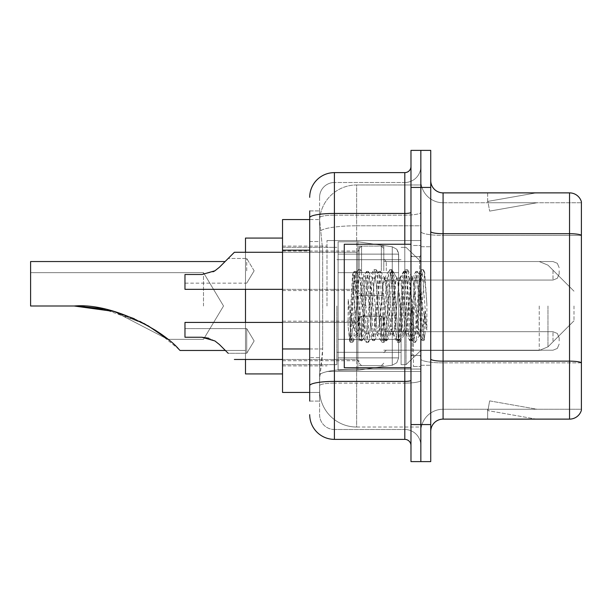 <?xml version="1.0" encoding="UTF-8"?>
<svg xmlns="http://www.w3.org/2000/svg" width="612" height="612" viewBox="0 0 612 612"><rect width="100%" height="100%" fill="white"/><g stroke="black" fill="none" stroke-linecap="round" stroke-linejoin="round"><path stroke-width="0.46" stroke-dasharray="3.06 2.29" d="M420.849 306L420.849 240.547L420.849 306M326.992 306L326.992 240.547L326.992 306M359.106 270.802L359.106 246.1L359.106 270.802M282.537 270.802L282.537 251.042L282.537 270.802M359.106 340.953L359.106 316.251L359.106 340.953M282.537 340.953L282.537 321.193L282.537 340.953M383.8 270.802L383.8 246.1L383.8 270.802M383.8 340.953L383.8 316.251L383.8 340.953M420.849 340.953L420.849 331.689L420.849 340.953M309.703 348.962L322.677 348.962L322.44 355.396L319.732 377.627L322.677 348.962L322.677 250.17L322.677 348.962L282.537 348.962L282.537 392.445L319.671 392.445L319.586 389.982A37.049 37.049 0 0 0 356.635 427.031L420.849 427.031L420.849 369.051L420.849 427.031L356.635 427.031L356.635 369.051L356.635 427.031A37.049 37.049 0 0 1 319.586 389.982L319.586 382.439L319.671 392.445L309.703 392.445M319.732 377.627L319.586 382.439L319.732 377.627M282.537 306L282.537 373.924L282.537 306M356.635 184.969L420.849 184.969L420.849 225.79L420.849 184.969L356.635 184.969A37.049 37.049 0 0 0 319.64 220.06L322.677 250.17L319.64 220.06A37.049 37.049 0 0 1 356.635 184.969L356.635 225.79L420.849 225.79L420.849 369.051L420.849 225.79L356.635 225.79L356.635 184.969A37.049 37.049 0 0 0 319.64 220.06M420.849 270.802L420.849 280.067L420.849 270.802M309.703 241.526L319.586 241.526L319.586 357.607L319.586 210.91L319.586 241.526L309.703 241.526L309.703 357.607L309.703 219.555L319.671 219.555L282.537 219.555L282.537 348.962M309.703 401.089L319.586 401.089L309.703 401.089L309.703 357.607L319.586 357.607L319.586 401.089L319.586 357.607L309.703 357.607M309.703 414.676A24.702 24.702 0 0 0 334.404 439.378L334.404 429.494A14.818 14.818 0 0 1 319.586 414.676L319.586 217.734L319.586 414.676A14.818 14.818 0 0 0 334.404 429.494L404.8 429.494L404.8 389.982L404.8 439.378A6.174 6.174 0 0 1 410.973 445.551L410.973 166.449L410.973 445.551M420.849 389.982L420.849 212.372L420.849 389.982M410.973 306L410.973 367.751L410.973 306M410.973 187.44L410.973 150.391L420.849 150.391L420.849 187.44L420.849 150.391L430.733 150.391L430.733 187.44L420.849 187.44L420.849 424.56L420.849 187.44L410.973 187.44L410.973 424.56L420.849 424.56L420.849 461.609L420.849 424.56L430.733 424.56L430.733 187.44M430.733 424.56L430.733 461.609L410.973 461.609L410.973 424.56M420.849 166.449L420.849 212.372L420.849 166.449A16.057 16.057 0 0 1 404.8 182.506A16.057 16.057 0 0 0 420.849 166.449A16.057 16.057 0 0 1 404.8 182.506L404.8 429.494L334.404 429.494L334.404 383.12L404.8 383.12A16.057 2.785 0 0 0 420.849 380.327A16.057 2.785 0 0 1 404.8 383.12L404.8 182.506L334.404 182.506L404.8 182.506M309.703 210.91L319.586 210.91L309.703 210.91L309.703 385.69A24.702 4.292 180 0 1 334.404 381.398L334.404 172.622A24.702 24.702 0 0 0 309.703 197.324A24.702 24.702 0 0 1 334.404 172.622L404.8 172.622A6.174 6.174 0 0 0 410.973 166.449A6.174 6.174 0 0 1 404.8 172.622L404.8 389.982L404.8 383.12L334.404 383.12L334.404 182.506L334.404 215.156L404.8 215.156A16.057 2.785 0 0 0 420.849 212.372A16.057 2.785 0 0 1 404.8 215.156L334.404 215.156L334.404 389.982L334.404 381.398L404.8 381.398A6.174 1.071 0 0 0 410.973 380.327M334.404 439.378L404.8 439.378M309.703 385.69L309.703 389.982M319.586 197.324L319.586 217.734L319.586 197.324A14.818 14.818 0 0 1 334.404 182.506A14.818 14.818 0 0 0 319.586 197.324A14.818 14.818 0 0 1 334.404 182.506M420.849 445.551A16.057 16.057 0 0 0 404.8 429.494A16.057 16.057 0 0 1 420.849 445.551A16.057 16.057 0 0 0 404.8 429.494M430.733 306L430.733 246.72L430.733 306M413.444 306L413.444 366.512L413.444 306M420.849 369.725L420.849 231.55L420.849 369.725M581.4 369.725L581.4 201.769A12.347 12.347 0 0 0 569.543 192.879L569.543 419.121A12.347 12.347 0 0 0 581.4 410.231L581.4 369.725L581.4 409.244L443.08 409.244L443.08 192.879A12.347 12.347 0 0 1 430.733 180.525L430.733 231.55L430.733 180.525M430.733 431.475L430.733 231.55L430.733 431.475A12.347 12.347 0 0 1 443.08 419.121L443.08 369.725L443.08 409.244L581.4 409.244L581.4 235.413L443.08 235.413L443.08 362.862A22.231 3.863 0 0 1 420.849 358.999A22.231 3.863 0 0 0 443.08 362.862L443.08 202.756A22.231 22.231 0 0 1 420.849 180.525L420.849 231.55L420.849 180.525A22.231 22.231 0 0 0 443.08 202.756L443.08 235.413A22.231 3.863 0 0 1 420.849 231.55A22.231 3.863 0 0 0 443.08 235.413L581.4 235.413M535.347 418.975A9.876 9.876 0 0 0 537.061 419.121L487.665 419.121L537.061 419.121A9.876 9.876 0 0 1 535.347 418.975A9.876 9.876 0 0 0 537.061 419.121A9.876 9.876 0 0 1 535.347 418.975A9.876 9.876 0 0 0 537.061 419.121A9.876 9.876 0 0 1 535.347 418.975A9.876 9.876 0 0 0 537.061 419.121A9.876 9.876 0 0 1 535.347 418.975A9.876 9.876 0 0 0 537.061 419.121A9.876 9.876 0 0 1 535.347 418.975A9.876 9.876 0 0 0 537.061 419.121A9.876 9.876 0 0 1 535.347 418.975A9.876 9.876 0 0 0 537.061 419.121A9.876 9.876 0 0 1 535.347 418.975A9.876 9.876 0 0 0 537.061 419.121A9.876 9.876 0 0 1 535.347 418.975A9.876 9.876 0 0 0 537.061 419.121A9.876 9.876 0 0 1 535.347 418.975L487.917 410.614L535.347 418.975M487.665 409.244L487.665 419.121L487.665 409.244L488.154 409.244L487.917 410.614L488.154 409.244L487.665 409.244L487.665 419.121L487.665 409.244L488.154 409.244L487.917 410.614L488.154 409.244L487.665 409.244L487.665 419.121L487.665 409.244L488.154 409.244L487.917 410.614L488.154 409.244L487.665 409.244L487.665 419.121L487.665 409.244L488.154 409.244L487.917 410.614L488.154 409.244L487.665 409.244L487.665 419.121L487.665 409.244L488.154 409.244L487.917 410.614L488.154 409.244L487.665 409.244L487.665 419.121L487.665 409.244L488.154 409.244L487.917 410.614L488.154 409.244L487.665 409.244L487.665 419.121L487.665 409.244L488.154 409.244L487.917 410.614L488.154 409.244L487.665 409.244L487.665 419.121L487.665 409.244L488.154 409.244L487.917 410.614L488.154 409.244L487.665 409.244L487.665 419.121L487.665 409.244L488.154 409.244L487.917 410.614L488.154 409.244L487.665 409.244M569.543 419.121L443.08 419.121M581.4 201.769A12.347 12.347 0 0 0 569.543 192.879L443.08 192.879M537.061 192.879L487.665 192.879L537.061 192.879A9.876 9.876 0 0 0 535.347 193.025A9.876 9.876 0 0 1 537.061 192.879A9.876 9.876 0 0 0 535.347 193.025A9.876 9.876 0 0 1 537.061 192.879A9.876 9.876 0 0 0 535.347 193.025A9.876 9.876 0 0 1 537.061 192.879A9.876 9.876 0 0 0 535.347 193.025A9.876 9.876 0 0 1 537.061 192.879A9.876 9.876 0 0 0 535.347 193.025A9.876 9.876 0 0 1 537.061 192.879A9.876 9.876 0 0 0 535.347 193.025A9.876 9.876 0 0 1 537.061 192.879A9.876 9.876 0 0 0 535.347 193.025A9.876 9.876 0 0 1 537.061 192.879A9.876 9.876 0 0 0 535.347 193.025A9.876 9.876 0 0 1 537.061 192.879A9.876 9.876 0 0 0 535.347 193.025A9.876 9.876 0 0 1 537.061 192.879M443.08 202.756L581.4 202.756L581.4 235.238L581.4 202.756L443.08 202.756A22.231 22.231 0 0 1 420.849 180.525M537.061 409.244L488.154 409.244L537.061 409.244L488.154 409.244L537.061 409.244L488.154 409.244L537.061 409.244L488.154 409.244L537.061 409.244L488.154 409.244L537.061 409.244L488.154 409.244L537.061 409.244L488.154 409.244L537.061 409.244L488.154 409.244L537.061 409.244L488.154 409.244L537.061 409.244L489.631 400.883L488.154 409.244L489.631 400.883L488.154 409.244L489.631 400.883L488.154 409.244L489.631 400.883L488.154 409.244L489.631 400.883L488.154 409.244L489.631 400.883L488.154 409.244L489.631 400.883L488.154 409.244L489.631 400.883L488.154 409.244L489.631 400.883L488.154 409.244L489.631 400.883L537.061 409.244M488.154 202.756L487.665 202.756L488.154 202.756L487.665 202.756L488.154 202.756L487.665 202.756L488.154 202.756L487.665 202.756L488.154 202.756L487.665 202.756L488.154 202.756L487.665 202.756L488.154 202.756L487.665 202.756L488.154 202.756L487.665 202.756L488.154 202.756L487.665 202.756L488.154 202.756L487.917 201.386L535.347 193.025L487.917 201.386L488.154 202.756L487.917 201.386L535.347 193.025L487.917 201.386L488.154 202.756L487.917 201.386L535.347 193.025L487.917 201.386L488.154 202.756L487.917 201.386L535.347 193.025L487.917 201.386L488.154 202.756L487.917 201.386L535.347 193.025L487.917 201.386L488.154 202.756L487.917 201.386L535.347 193.025L487.917 201.386L488.154 202.756L487.917 201.386L535.347 193.025L487.917 201.386L488.154 202.756L487.917 201.386L535.347 193.025L487.917 201.386L488.154 202.756L487.917 201.386L535.347 193.025L487.917 201.386L488.154 202.756L537.061 202.756L488.154 202.756L537.061 202.756L488.154 202.756L537.061 202.756L488.154 202.756L537.061 202.756L488.154 202.756L537.061 202.756L488.154 202.756L537.061 202.756L488.154 202.756L537.061 202.756L488.154 202.756L537.061 202.756L488.154 202.756L537.061 202.756L488.154 202.756L489.631 211.117L488.154 202.756M420.849 431.475A22.231 22.231 0 0 1 443.08 409.244A22.231 22.231 0 0 0 420.849 431.475A22.231 22.231 0 0 1 443.08 409.244M487.665 192.879L487.665 202.756L487.665 192.879M537.061 202.756L489.631 211.117L537.061 202.756M410.973 367.751L344.281 367.751L344.281 244.249L344.281 346.27L344.281 244.249L410.973 244.249M418.386 306L418.386 327.091L419.748 334.94L424.682 272.072L426.87 303.904L426.87 330.12L422.548 306L418.386 288.061L418.386 306L416.328 330.174L415.296 333.915L418.386 333.915L418.386 306L420.337 276.127L424.254 339.79L425.065 333.333L425.065 310.888C423.03 327.267 420.804 334.948 418.386 333.915C417.353 332.262 416.321 322.96 415.296 306L413.238 281.826L412.205 278.085L411.18 281.826L407.064 330.174L406.031 333.915L405.006 330.174L400.891 281.826L399.858 278.085L398.833 281.826L394.709 330.174L393.684 333.915L392.652 330.174L388.536 281.826L387.511 278.085L386.478 281.826L382.362 330.174L381.337 333.915L380.304 330.174L376.189 281.826L375.156 278.085L374.131 281.826L370.015 330.174L368.982 333.915L367.957 330.174L363.842 281.826L362.809 278.085L361.776 281.826L359.718 306C358.693 322.96 357.668 332.262 356.635 333.915C355.954 332.829 355.304 323.518 354.677 306L352.573 274.222L350.76 306L349.949 340.318C351.923 334.795 354.157 323.35 356.635 306L356.635 332.676L357.408 333.915L361.325 333.915L360.017 330.174L354.394 276.173L349.666 340.884L348.144 326.732L348.144 299.299L349.184 306C351.426 321.009 353.912 329.899 356.635 332.676M415.296 333.915L414.263 330.174L410.147 281.826L409.122 278.085L408.089 281.826L403.974 330.174L402.948 333.915L401.916 330.174L397.8 281.826L397.027 278.307L395.742 281.826L391.626 330.174L390.594 333.915L389.569 330.174L385.453 281.826L384.42 278.085L383.395 281.826L379.272 330.174L378.247 333.915L377.214 330.174L373.098 281.826L372.073 278.085L371.04 281.826L366.925 330.174L365.899 333.915L364.867 330.174L360.751 281.826L359.718 278.085L358.693 281.826L356.635 306L356.475 333.861M418.386 333.915L422.035 340.425L421.217 335.965L417.093 276.035L416.068 271.399L415.035 276.035L410.92 335.965L409.895 340.601L408.862 335.965L404.746 276.035L403.721 271.399L402.688 276.035L398.573 335.965L397.54 340.601L396.515 335.965L392.399 276.035L391.366 271.399L390.341 276.035L386.226 335.965L385.193 340.601L384.16 335.965L380.044 276.035L379.019 271.399L377.987 276.035L373.871 335.965L372.846 340.601L371.813 335.965L367.697 276.035L366.665 271.399L365.639 276.035L361.524 335.965L360.491 340.601L359.466 335.965L355.35 276.035L354.317 271.399L353.292 276.035L349.949 326.846M425.065 310.888L423.274 335.965L422.035 340.425M425.065 333.333L423.994 340.425L422.754 335.965L418.639 276.035L417.613 271.399L416.581 276.035L412.465 335.965L411.44 340.601L410.407 335.965L406.292 276.035L405.259 271.399L404.234 276.035L400.118 335.965L399.085 340.601L398.06 335.965L393.944 276.035L392.912 271.399L391.879 276.035L387.763 335.965L386.738 340.601L385.705 335.965L381.59 276.035L380.565 271.399L379.532 276.035L375.416 335.965L374.383 340.601L373.358 335.965L369.243 276.035L368.21 271.399L367.185 276.035L363.069 335.965L362.036 340.601L361.011 335.965L356.888 276.035L355.863 271.399L354.83 276.035L350.714 335.965L349.949 340.318M203.498 306L203.498 272.654L203.498 306M156.068 330.671L178.979 349.406C165.875 333.142 114.719 302.603 74.19 306L30.6 306L30.6 272.654L30.6 306L74.19 306L30.6 306L30.6 261.538L30.6 306L74.19 306L114.061 311.47L167.841 339.346L114.061 311.47L74.19 306L30.6 306L30.6 272.654L30.6 306L74.19 306C109.188 302.236 159.87 330.159 167.841 339.346C160.39 330.557 109.395 302.16 74.19 306L30.6 306L30.6 261.538L30.6 306L74.19 306L30.6 306L30.6 272.654L30.6 306L74.19 306C109.188 302.236 159.87 330.159 167.841 339.346C160.39 330.557 109.395 302.16 74.19 306L30.6 306L30.6 261.538L30.6 306L74.19 306L114.061 311.47L167.841 339.346L114.061 311.47L74.19 306L30.6 306L30.6 272.654L30.6 306L74.19 306C109.188 302.236 159.87 330.159 167.841 339.346C160.39 330.557 109.395 302.16 74.19 306L30.6 306L30.6 261.538L30.6 306L74.19 306L30.6 306L30.6 272.654L30.6 306L74.19 306C109.188 302.236 159.87 330.159 167.841 339.346C160.39 330.557 109.395 302.16 74.19 306L30.6 306L30.6 261.538L30.6 306L74.19 306L114.061 311.47L167.841 339.346L203.498 339.346L223.533 306L203.498 272.654L30.6 272.654L30.6 306L30.6 272.654L203.498 272.654L223.533 306L203.498 339.346L167.841 339.346L203.498 339.346L223.533 306L203.498 272.654L30.6 272.654L203.498 272.654L223.533 306L203.498 339.346L167.841 339.346L203.498 339.346L223.533 306L203.498 272.654L30.6 272.654L203.498 272.654L223.533 306L203.498 339.346L167.841 339.346M282.537 373.924L245.488 373.924L282.537 373.924L245.488 373.924L282.537 373.924L245.488 373.924L245.488 238.076L245.488 373.924L245.488 238.076L245.488 373.924L245.488 238.076L245.488 373.924L245.488 238.076L245.488 373.924L245.488 238.076L245.488 350.462L245.488 238.076L282.537 238.076M134.235 318.707L139.934 321.384M573.987 306L573.987 320.818L573.987 306M406.031 306L406.031 364.66L406.031 306M401.089 306L401.089 364.66L401.089 306M336.875 306L336.875 364.66L336.875 306M398.626 339.339L398.626 254.133L398.626 272.661L338.107 272.654L338.107 370.222L338.107 339.346L398.626 339.346L398.626 254.133L398.626 272.661L338.107 272.654L338.107 254.133L338.107 357.867L338.107 339.346L398.626 339.346L398.626 254.133L398.626 272.661L338.107 272.654L338.107 241.778L338.107 370.222L338.107 339.346L398.626 339.346L398.626 254.133L398.626 272.661L338.107 272.654L338.107 254.133L338.107 357.867L338.107 339.346L357.867 339.346L357.867 241.778L357.867 272.654L338.107 272.654L338.107 241.778L338.107 370.222L338.107 339.346L398.626 339.346L398.626 254.133L398.626 272.661L338.107 272.654L338.107 254.133L338.107 357.867L338.107 339.346L398.626 339.346L398.626 254.133L398.626 272.661L338.107 272.654L338.107 241.778L338.107 370.222L338.107 339.346L398.626 339.346L398.626 357.882L338.107 357.867L338.107 339.346L357.867 339.346L357.867 370.222L357.867 241.778L357.867 272.654L338.107 272.654L338.107 254.133L338.107 357.867L338.107 339.346L398.626 339.346L398.626 357.882L338.107 357.867L338.107 339.346L398.626 339.346L398.626 357.882L338.107 357.867L338.107 254.133L338.107 357.867L398.626 357.867L338.107 357.867L398.626 357.867L398.626 254.118L338.107 254.133L338.107 272.654L338.107 241.778L338.107 370.222L338.107 339.346L398.626 339.346L398.626 357.882L396.821 362.725L392.277 365.211L392.277 339.346L398.626 339.346L398.626 357.882L398.626 254.118L338.107 254.133L338.107 272.654L338.107 241.778L338.107 370.222L338.107 339.346L357.867 339.346L357.867 370.222L357.867 241.778L357.867 272.654L338.107 272.654L398.626 272.654L357.867 272.654L357.867 241.778L357.867 272.654L392.277 272.654L357.867 272.654L357.867 241.778L357.867 370.222L357.867 306L357.867 370.222L357.867 339.346L398.626 339.346L398.626 357.882L396.821 362.725L392.277 365.211L392.277 339.346L398.626 339.346M225.354 350.462L180.035 350.462L245.488 350.462L180.035 350.462L245.488 350.462L180.035 350.462L178.979 349.406C165.875 333.142 114.719 302.603 74.19 306C109.188 302.236 159.87 330.159 167.841 339.346C160.39 330.557 109.395 302.16 74.19 306L30.6 306L74.19 306L30.6 306L30.6 261.538L225.109 261.538M178.979 349.406C165.875 333.142 114.719 302.603 74.19 306C114.719 302.603 165.875 333.142 178.979 349.406C165.875 333.142 114.719 302.603 74.19 306C114.719 302.603 165.875 333.142 178.979 349.406M398.626 272.654L338.107 272.654L398.626 272.654L392.277 272.654L392.277 246.789L392.277 365.211L392.277 339.346L357.867 339.346L357.867 370.222L357.867 339.346L392.277 339.346L392.277 365.211L392.277 339.346L392.277 365.211L357.867 370.222L338.107 370.222L357.867 370.222L392.277 365.211L396.821 362.725L398.626 357.882L398.626 254.118L338.107 254.133L398.626 254.133L338.107 254.133L398.626 254.133L398.626 272.654L392.277 272.654L392.277 246.789L392.277 365.211L357.867 370.222L338.107 370.222L357.867 370.222L392.277 365.211L396.821 362.725L398.626 357.882L398.626 254.118L396.821 249.275L392.277 246.789L392.277 365.211L396.821 362.725L398.626 357.882L398.626 254.118L398.626 272.654L398.511 252.84L396.821 249.275L392.277 246.789L392.277 365.211L357.867 370.222L338.107 370.222L357.867 370.222L392.277 365.211L396.821 362.725L398.626 357.882L398.626 254.118L396.821 249.275L392.277 246.789L392.277 365.211L392.277 246.789L357.867 241.778L338.107 241.778L357.867 241.778L392.277 246.789L357.867 241.778L338.107 241.778L357.867 241.778L392.277 246.789L396.821 249.275L398.511 252.84L398.626 272.654L398.511 252.84L396.821 249.275L392.277 246.789L357.867 241.778L338.107 241.778L357.867 241.778L392.277 246.789L396.821 249.275L398.511 252.84L398.626 272.654M245.488 322.425L245.488 359.474M245.488 252.282L245.488 289.331M102.793 308.785L143.881 323.411M147.76 325.553L114.061 311.47M418.386 288.061L417.529 281.826L416.221 278.085L414.913 281.826L409.688 330.174L408.38 333.915L407.072 330.174L401.847 281.826L400.539 278.085L400.126 278.437L399.231 281.826L394.006 330.174L392.697 333.915L391.389 330.174L386.157 281.826L384.856 278.085L384.443 278.437L383.548 281.826L378.315 330.174L377.015 333.915L375.707 330.174L370.474 281.826L369.166 278.085L367.866 281.826L362.633 330.174L361.325 333.915M418.386 327.091L413.605 281.826L412.304 278.085L410.996 281.826L405.764 330.174L404.456 333.915L403.155 330.174L397.922 281.826L396.614 278.085L395.306 281.826L390.081 330.174L388.773 333.915L387.465 330.174L382.24 281.826L380.932 278.085L379.624 281.826L374.399 330.174L373.091 333.915L371.782 330.174L366.557 281.826L365.249 278.085L363.941 281.826L358.716 330.174L357.408 333.915M356.635 297.287L356.635 306M426.87 330.12L422.433 274.467L421.125 269.594L419.817 274.467L414.592 337.533L413.284 342.406L411.975 337.533L406.743 274.467L405.442 269.594L404.134 274.467L398.902 337.533L397.593 342.406L396.293 337.533L391.06 274.467L389.752 269.594L388.444 274.467L383.219 337.533L381.911 342.406L380.603 337.533L375.378 274.467L374.07 269.594L372.762 274.467L367.537 337.533L366.228 342.406L364.92 337.533L359.695 274.467L358.387 269.594L357.079 274.467L351.854 337.533L350.546 342.406L350.225 342.131L348.144 326.732M426.87 303.904L424.391 274.467L423.083 269.594L421.775 274.467L416.55 337.533L415.242 342.406L413.934 337.533L408.709 274.467L407.401 269.594L406.093 274.467L400.868 337.533L399.559 342.406L398.251 337.533L393.019 274.467L391.718 269.594L390.41 274.467L385.178 337.533L383.869 342.406L382.569 337.533L377.336 274.467L376.028 269.594L374.728 274.467L369.495 337.533L368.187 342.406L366.879 337.533L361.654 274.467L360.346 269.594L359.037 274.467L353.812 337.533L352.504 342.406L351.196 337.533L348.144 299.299M219.379 344.48L214.919 340.953L201.914 337.243L214.919 340.953L208.669 338.184L214.919 340.953L201.914 337.243L184.969 337.243L184.969 322.425L184.969 337.243L184.969 328.598L184.969 337.243L201.914 337.243L214.919 340.953L201.914 337.243L184.969 337.243L184.969 322.425L184.969 337.243L184.969 328.598L184.969 337.243L201.914 337.243L214.919 340.953L208.669 338.184L214.919 340.953L201.914 337.243L184.969 337.243L184.969 322.425L184.969 337.243L184.969 328.598L184.969 337.243L201.914 337.243L214.919 340.953L219.379 344.48L228.2 353.3L219.379 344.48L214.919 340.953L219.379 344.48L228.2 353.3L219.379 344.48L214.919 340.953L201.914 337.243L184.969 337.243L184.969 328.598L184.969 337.243L201.914 337.243L184.969 337.243L201.914 337.243L214.919 340.953L219.379 344.48L228.2 353.3L219.379 344.48L214.919 340.953L219.379 344.48L228.2 353.3L246.72 353.3L246.72 328.598L246.72 353.3L246.72 328.598L246.72 353.3L246.72 328.598L246.72 353.3L228.2 353.3M559.169 340.953L559.169 337.862L559.169 340.953M214.919 340.953L201.914 337.243L184.969 337.243L184.969 322.425L356.635 322.425L356.635 359.474L356.635 322.425L356.635 359.474L356.635 322.425L356.635 359.474L356.635 322.425L356.635 359.474L356.635 322.425L359.106 319.954L356.635 322.425L359.106 319.954L356.635 322.425L184.969 322.425L282.537 322.425M246.72 340.953L246.72 328.598L246.72 340.953M201.914 337.243L184.969 337.243M184.969 289.331L356.635 289.331L356.635 252.282L356.635 289.331L356.635 252.282L356.635 289.331L356.635 252.282L356.635 289.331L184.969 289.331L184.969 274.505L201.914 274.505L184.969 274.505L184.969 283.149L184.969 274.505L201.914 274.505L214.919 270.802L219.379 267.276L214.919 270.802L201.914 274.505L214.919 270.802L219.379 267.276L228.2 258.455L219.379 267.276L214.919 270.802L201.914 274.505L184.969 274.505L184.969 289.331L184.969 274.505L201.914 274.505L214.919 270.802L201.914 274.505L184.969 274.505L184.969 283.149L184.969 274.505L201.914 274.505L214.919 270.802L219.379 267.276L214.919 270.802L201.914 274.505L184.969 274.505L184.969 289.331L184.969 274.505L201.914 274.505L214.919 270.802L219.379 267.276L228.2 258.455L219.379 267.276L214.919 270.802L201.914 274.505L184.969 274.505L184.969 283.149L184.969 274.505L201.914 274.505L213.336 271.705M246.72 270.802L246.72 258.455L246.72 270.802M559.169 270.802L559.169 273.893L559.169 270.802M219.379 267.276L228.2 258.455L246.72 258.455L228.2 258.455L246.72 258.455L254.141 270.802L246.72 283.149L184.969 283.149M356.635 369.051A37.049 6.434 180 0 0 320.03 374.49A37.049 6.434 180 0 1 356.635 369.051L420.849 369.051L356.635 369.051L356.635 225.79L356.635 369.051M320.55 230.77A37.049 6.434 180 0 1 356.635 225.79A37.049 6.434 180 0 0 320.55 230.77M319.586 389.982A37.049 37.049 0 0 0 356.635 427.031M309.703 250.17L282.537 250.17M309.703 217.734A24.702 4.292 180 0 1 334.404 213.443L404.8 213.443A6.174 1.071 -0 0 0 410.973 212.372M404.8 367.751L404.8 244.249M334.404 215.156A14.818 2.57 180 0 0 319.586 217.734A14.818 2.57 180 0 1 334.404 215.156M334.404 383.12A14.818 2.57 180 0 0 319.586 385.69A14.818 2.57 180 0 1 334.404 383.12M334.404 429.494A14.818 14.818 0 0 1 319.586 414.676M581.4 362.694A12.347 2.142 180 0 0 569.543 361.149L443.08 361.149A12.347 2.142 0 0 1 430.733 358.999M430.733 231.55A12.347 2.142 0 0 0 443.08 233.7L569.543 233.7A12.347 2.142 180 0 1 581.4 235.238M581.4 362.862L443.08 362.862L581.4 362.862M419.618 306L419.618 256.604L419.618 306M412.205 306L412.205 355.396L412.205 306M547.969 306L547.969 346.843L547.969 306M539.233 306L539.233 350.462L539.233 306M392.277 272.654L392.277 246.789L392.277 272.654M386.271 340.953L386.271 331.689L386.271 340.953M381.337 340.953L381.337 316.251L381.337 340.953M361.577 340.953L361.577 316.251L361.577 340.953M552.996 340.953L552.996 331.689L552.996 340.953M386.271 270.802L386.271 261.538L386.271 270.802M381.337 270.802L381.337 246.1L381.337 270.802M361.577 270.802L361.577 246.1L361.577 270.802M552.996 270.802L552.996 280.067L552.996 270.802M326.992 240.547L420.849 240.547L326.992 240.547M282.537 251.042L359.106 251.042M282.537 321.193L359.106 321.193L282.537 321.193M359.106 246.1L383.8 246.1M359.106 316.251L383.8 316.251L359.106 316.251M383.8 261.538L420.849 261.538L406.031 247.34L401.089 247.34L406.031 247.34L420.849 261.538L539.233 261.538L547.969 265.157L573.987 291.182L547.969 265.157L539.233 261.538L547.969 265.157L573.987 291.182L547.969 265.157L539.233 261.538L547.969 265.157L573.987 291.182L547.969 265.157L539.233 261.538L420.849 261.538L406.031 247.34L401.089 247.34L406.031 247.34L420.849 261.538L539.233 261.538L420.849 261.538L406.031 247.34L401.089 247.34L406.031 247.34L420.849 261.538L539.233 261.538L420.849 261.538M383.8 331.689L420.849 331.689L383.8 331.689M282.537 246.1L326.992 246.1L282.537 246.1M282.537 365.899L326.992 365.899L282.537 365.899M383.8 350.209L420.849 350.209L383.8 350.209M383.8 280.067L420.849 280.067M359.106 365.647L383.8 365.647L359.106 365.647M359.106 295.504L383.8 295.504M282.537 360.713L359.106 360.713L282.537 360.713M282.537 290.562L359.106 290.562M326.992 371.453L420.849 371.453L326.992 371.453M410.973 256.604L420.849 256.604L410.973 256.604M410.973 355.396L420.849 355.396L410.973 355.396M420.849 246.72L430.733 246.72L420.849 246.72M413.444 366.512L420.849 366.512L413.444 366.512M413.444 245.488L420.849 245.488L413.444 245.488M420.849 365.28L430.733 365.28L420.849 365.28M419.618 256.604L420.849 255.365L419.618 256.604L412.205 256.604L410.973 255.365L412.205 256.604L419.618 256.604M412.205 355.396L419.618 355.396L420.849 356.635L419.618 355.396L412.205 355.396L410.973 356.635L412.205 355.396M352.719 274.168L354.639 276.089M359.718 278.085L362.809 278.085M372.073 278.085L375.156 278.085M384.42 278.085L387.511 278.085M396.767 278.085L399.858 278.085M409.122 278.085L412.205 278.085M365.899 333.915L368.982 333.915M378.247 333.915L381.337 333.915M390.594 333.915L393.684 333.915M402.948 333.915L406.031 333.915M420.337 276.127L424.468 271.996M424.254 339.79L419.495 335.032M356.635 333.915L349.666 340.884M422.242 340.601L423.787 340.601M416.068 271.399L417.613 271.399M409.895 340.601L411.44 340.601M403.721 271.399L405.259 271.399M397.54 340.601L399.085 340.601M391.366 271.399L392.912 271.399M385.193 340.601L386.738 340.601M379.019 271.399L380.565 271.399M372.846 340.601L374.383 340.601M366.665 271.399L368.21 271.399M360.491 340.601L362.036 340.601M354.317 271.399L355.863 271.399M420.49 276.18L417.82 271.575M424.391 339.744L423.994 340.425M411.647 340.425L415.556 333.693M405.473 271.575L409.382 278.307M399.299 340.425L403.201 333.693M393.118 271.575L397.027 278.307M386.945 340.425L390.854 333.693M380.771 271.575L384.68 278.307M374.598 340.425L378.507 333.693M368.424 271.575L372.333 278.307M362.25 340.425L366.152 333.693M356.069 271.575L359.978 278.307M411.952 278.307L415.854 271.575M405.771 333.693L409.68 340.425M399.598 278.307L403.507 271.575M393.424 333.693L397.333 340.425M387.251 278.307L391.16 271.575M381.077 333.693L384.986 340.425M374.904 278.307L378.805 271.575M368.722 333.693L372.632 340.425M362.549 278.307L366.458 271.575M356.467 333.861L360.284 340.425M352.573 274.222L354.111 271.575M573.987 320.818L547.969 346.843L539.233 350.462L547.969 346.843L573.987 320.818L547.969 346.843L539.233 350.462L547.969 346.843L573.987 320.818L547.969 346.843L539.233 350.462L547.969 346.843L573.987 320.818M420.849 350.462L539.233 350.462L420.849 350.462L406.031 364.66L401.089 364.66L406.031 364.66L420.849 350.462L539.233 350.462L420.849 350.462L406.031 364.66L401.089 364.66L406.031 364.66L420.849 350.462L539.233 350.462L420.849 350.462L406.031 364.66L401.089 364.66L406.031 364.66L420.849 350.462M336.875 352.313L401.089 352.313L336.875 352.313M282.537 364.66L336.875 364.66L282.537 364.66M282.537 247.34L336.875 247.34L282.537 247.34M336.875 259.687L401.089 259.687L336.875 259.687M365.249 278.085L369.166 278.085M380.932 278.085L384.856 278.085M396.614 278.085L400.539 278.085M412.304 278.085L416.221 278.085M373.091 333.915L377.015 333.915M388.773 333.915L392.697 333.915M404.456 333.915L408.38 333.915M421.125 269.594L423.083 269.594M413.284 342.406L415.242 342.406M405.442 269.594L407.401 269.594M397.593 342.406L399.559 342.406M389.752 269.594L391.718 269.594M381.911 342.406L383.869 342.406M374.07 269.594L376.028 269.594M366.228 342.406L368.187 342.406M358.387 269.594L360.346 269.594M350.546 342.406L352.504 342.406M419.756 334.94L415.563 342.131M424.69 272.072L423.405 269.869M407.722 269.869L412.718 278.437M399.881 342.131L404.869 333.563M392.032 269.869L397.027 278.437M384.191 342.131L389.186 333.563M376.349 269.869L381.345 278.437M368.508 342.131L373.504 333.563M360.667 269.869L365.662 278.437M352.826 342.131L357.821 333.563M415.808 278.437L420.804 269.869M407.967 333.563L412.962 342.131M400.126 278.437L405.121 269.869M392.284 333.563L397.28 342.131M384.443 278.437L389.431 269.869M376.594 333.563L381.59 342.131M368.753 278.437L373.748 269.869M360.912 333.563L365.907 342.131M354.394 276.173L358.066 269.869M349.452 340.815L350.225 342.131M254.141 340.953L246.72 353.3L254.141 340.953L246.72 328.598L184.969 328.598L246.72 328.598L184.969 328.598L246.72 328.598L254.141 340.953L246.72 353.3L254.141 340.953L246.72 328.598L254.141 340.953M386.271 350.209L383.8 352.68L386.271 350.209L552.996 350.209L557.325 348.435L559.169 344.036L557.325 348.435L552.996 350.209L557.325 348.435L559.169 344.036L557.325 348.435L552.996 350.209L386.271 350.209L383.8 352.68L386.271 350.209L552.996 350.209L386.271 350.209M381.337 316.251L383.8 318.722L381.337 316.251L383.8 318.722L381.337 316.251L361.577 316.251L359.106 318.722L361.577 316.251L381.337 316.251L361.577 316.251L359.106 318.722L361.577 316.251L381.337 316.251M282.537 359.474L356.635 359.474L359.106 361.944L356.635 359.474L359.106 361.944L356.635 359.474L234.373 359.474M552.996 331.689L557.325 333.464L559.169 337.862L557.325 333.464L552.996 331.689L557.325 333.464L559.169 337.862L557.325 333.464L552.996 331.689L386.271 331.689L383.8 329.218L386.271 331.689L552.996 331.689L386.271 331.689L383.8 329.218L386.271 331.689L552.996 331.689M361.577 365.647L381.337 365.647L383.8 363.176L381.337 365.647L383.8 363.176L381.337 365.647L361.577 365.647L359.106 363.176L361.577 365.647L381.337 365.647L361.577 365.647L359.106 363.176L361.577 365.647M383.8 259.067L386.271 261.538L552.996 261.538L386.271 261.538L383.8 259.067L386.271 261.538L552.996 261.538L557.325 263.313L559.169 267.719L557.325 263.313L552.996 261.538L557.325 263.313L559.169 267.719M359.106 293.033L361.577 295.504L381.337 295.504L361.577 295.504L359.106 293.033L361.577 295.504L381.337 295.504L383.8 293.033M282.537 252.282L356.635 252.282L234.373 252.282L356.635 252.282L359.106 249.811M383.8 282.537L386.271 280.067L552.996 280.067L386.271 280.067L383.8 282.537L386.271 280.067L552.996 280.067L557.325 278.292L559.169 273.893L557.325 278.292L552.996 280.067L557.325 278.292L559.169 273.893M359.106 248.571L361.577 246.1L381.337 246.1L361.577 246.1L359.106 248.571L361.577 246.1L381.337 246.1L383.8 248.571M282.537 289.331L356.635 289.331L359.106 291.794M254.141 270.802L246.72 258.455L254.141 270.802L246.72 283.149L254.141 270.802"/><path stroke-width="0.92" d="M309.703 241.526L309.703 217.734L309.703 219.555L282.537 219.555L282.537 392.445L309.703 392.445M309.703 401.089L309.703 210.91M410.973 424.56L410.973 461.609L420.849 461.609L420.849 424.56L420.849 461.609L430.733 461.609L430.733 424.56L420.849 424.56L420.849 187.44L420.849 424.56L410.973 424.56L410.973 187.44L420.849 187.44L420.849 150.391L420.849 187.44L430.733 187.44L430.733 424.56M430.733 187.44L430.733 150.391L410.973 150.391L410.973 187.44M309.703 197.324A24.702 24.702 0 0 1 334.404 172.622L334.404 439.378L404.8 439.378L404.8 367.751M334.404 172.622L404.8 172.622A6.174 6.174 0 0 0 410.973 166.449M309.703 389.982L309.703 357.607M410.973 445.551A6.174 6.174 0 0 0 404.8 439.378M334.404 439.378A24.702 24.702 0 0 1 309.703 414.676M430.733 431.475A12.347 12.347 0 0 1 443.08 419.121L569.543 419.121L569.543 192.879L443.08 192.879A12.347 12.347 0 0 1 430.733 180.525A12.347 12.347 0 0 0 443.08 192.879L443.08 419.121M581.4 201.769A12.347 12.347 0 0 0 569.543 192.879A12.347 12.347 0 0 1 581.4 201.769L581.4 410.231A12.347 12.347 0 0 1 569.543 419.121M581.4 235.413L581.4 369.725M79.858 306.107L114.061 311.47L134.235 318.707L114.061 311.47L79.858 306.107L114.061 311.47L134.235 318.707L114.061 311.47L79.858 306.107L114.061 311.47L134.235 318.707M139.934 321.384L156.068 330.671M225.109 261.538L30.6 261.538L30.6 306L74.19 306C114.834 302.634 165.936 333.188 178.979 349.406L180.035 350.462L225.354 350.462M245.488 289.331L245.488 322.425M245.488 359.474L245.488 373.924L282.537 373.924M282.537 238.076L245.488 238.076L245.488 252.282M76.286 306.015L102.793 308.785M143.881 323.411L160.214 333.532L167.841 339.346L147.76 325.553M114.061 311.47L74.19 306M410.973 244.249L344.281 244.249L344.281 367.751L410.973 367.751M282.537 322.425L184.969 322.425L184.969 337.243L201.906 337.243L208.669 338.184L201.914 337.243L184.969 337.243L201.906 337.243L214.919 340.953L219.379 344.48L228.2 353.3M214.919 340.953L219.379 344.48M201.914 337.243L208.669 338.184L201.914 337.243L184.969 337.243M219.379 267.276L234.373 252.282L219.379 267.276L234.373 252.282L219.379 267.276L214.919 270.802L219.379 267.276L214.919 270.802L219.379 267.276L234.373 252.282L282.537 252.282M213.336 271.705L214.919 270.802L201.914 274.505L184.969 274.505L184.969 289.331L282.537 289.331M228.2 258.455L234.373 252.282M309.703 250.17L282.537 250.17M309.703 348.962L282.537 348.962M410.973 380.327A6.174 1.071 0 0 1 404.8 381.398L334.404 381.398A24.702 4.292 180 0 0 309.703 385.69M309.703 217.734A24.702 4.292 180 0 1 334.404 213.443L404.8 213.443L404.8 172.622M404.8 244.249L404.8 213.443A6.174 1.071 0 0 0 410.973 212.372M581.4 235.238A12.347 2.142 180 0 0 569.543 233.7L443.08 233.7A12.347 2.142 -0 0 1 430.733 231.55M581.4 362.694A12.347 2.142 180 0 0 569.543 361.149L443.08 361.149A12.347 2.142 0 0 1 430.733 358.999M234.373 359.474L282.537 359.474"/></g></svg>
